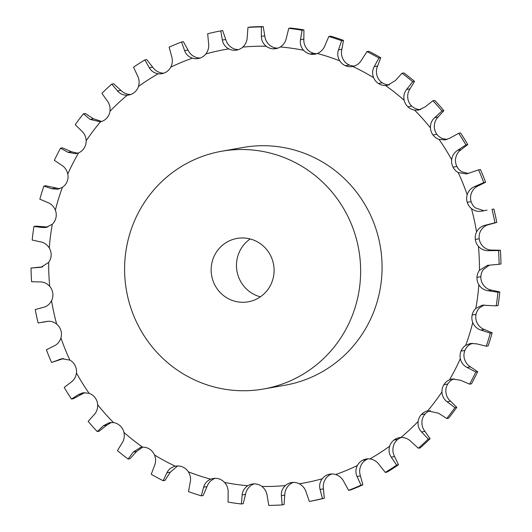 <?xml version="1.0" encoding="UTF-8"?>
<svg xmlns="http://www.w3.org/2000/svg" width="532" height="532" viewBox="0 0 532 532"><rect width="100%" height="100%" fill="white"/><g stroke="black" fill="none" stroke-linecap="round" stroke-linejoin="round"><path stroke-width="0.8" d="M254.136 483.861A12.874 12.582 -100 0 0 251.676 485.038C248.324 487.279 246.283 490.371 245.551 494.314L243.244 503.651L241.388 503.977A239.407 233.914 -100 0 1 228.068 502.088L228.135 492.918C228.401 489.028 227.204 485.53 224.537 482.424A12.874 12.582 -100 0 0 218.113 478.654L218.113 478.654A12.874 12.582 -100 0 0 210.745 479.199C207.028 480.808 204.654 483.475 203.636 487.192L201.309 495.837A239.407 233.914 -100 0 1 188.494 491.615L190.13 482.743C191.061 479 190.476 475.362 188.368 471.824A12.874 12.582 -100 0 0 175.314 466.205C171.37 467.136 168.584 469.324 166.942 472.762L163.164 480.709A239.407 233.914 -100 0 1 151.248 474.285L154.38 465.985C155.936 462.508 155.976 458.837 154.506 454.986A12.874 12.582 -100 0 0 142.583 447.146L140.714 447.332L133.213 452.06L128.119 459.069A239.407 233.914 -100 0 1 117.459 450.631L121.968 443.169C124.096 440.05 124.761 436.466 123.963 432.416A12.874 12.582 -100 0 0 113.542 422.588L109.499 422.621L103.461 425.713L97.236 431.565A239.407 233.914 -100 0 1 88.152 421.377L93.878 414.973C96.518 412.32 97.782 408.928 97.682 404.799A12.874 12.582 -100 0 0 89.077 393.288L82.939 392.776L78.596 394.525L71.454 399.033A239.407 233.914 -100 0 1 64.226 387.402L70.975 382.255C74.028 380.154 75.85 377.055 76.455 372.979A12.874 12.582 -100 0 0 69.925 360.124L61.838 358.701L51.551 362.472A239.407 233.914 -100 0 1 46.397 349.75L53.945 346.019C57.31 344.523 59.644 341.823 60.927 337.913A12.874 12.582 -100 0 0 56.671 324.114C53.413 321.634 49.981 320.769 46.377 321.521L46.849 321.421M263.234 26.6L261.378 26.926A239.407 233.914 -100 0 0 247.959 27.431L249.814 27.099A239.407 233.914 -100 0 1 263.234 26.6L264.763 35.79C265.169 39.707 266.944 42.959 270.096 45.546A12.874 12.582 -100 0 0 277.864 48.139M303.932 29.912L302.076 30.238A239.407 233.914 -100 0 0 295.426 29.194A239.407 233.914 -100 0 0 288.756 28.349L290.612 28.023A239.407 233.914 -100 0 1 297.282 28.868A239.407 233.914 -100 0 1 303.932 29.912L303.865 39.082C303.599 42.972 304.796 46.47 307.463 49.576A12.874 12.582 -100 0 0 313.887 53.346L313.887 53.346A12.874 12.582 -100 0 0 316.879 53.672M343.506 40.385L341.65 40.718A239.407 233.914 -100 0 0 328.836 36.495L330.691 36.163A239.407 233.914 -100 0 1 343.506 40.385L341.87 49.257C340.939 53.001 341.524 56.638 343.632 60.176A12.874 12.582 -100 0 0 349.331 65.024L349.325 65.024A12.874 12.582 -100 0 0 354.412 66.035M380.752 57.715L378.897 58.041A239.407 233.914 -100 0 0 366.974 51.617L368.836 51.291A239.407 233.914 -100 0 1 380.752 57.715L377.62 66.015C376.064 69.493 376.024 73.163 377.494 77.014A12.874 12.582 -100 0 0 382.295 82.793L382.295 82.793A12.874 12.582 -100 0 0 389.331 84.854M414.541 81.369L412.686 81.695A239.407 233.914 -100 0 0 402.019 73.256L403.881 72.931A239.407 233.914 -100 0 1 414.541 81.369L410.032 88.831C407.904 91.95 407.239 95.534 408.037 99.584A12.874 12.582 -100 0 0 411.781 106.121L411.781 106.121A12.874 12.582 -100 0 0 418.458 109.412L420.579 109.559M443.848 110.623L441.992 110.949A239.407 233.914 -100 0 0 432.908 100.761L434.764 100.435A239.407 233.914 -100 0 1 443.848 110.623L438.122 117.027C435.482 119.68 434.218 123.072 434.318 127.201A12.874 12.582 -100 0 0 436.905 134.29L436.905 134.297A12.874 12.582 -100 0 0 442.923 138.712L447.206 139.404M467.774 144.598L465.919 144.923A239.407 233.914 -100 0 0 458.69 133.293L460.546 132.967A239.407 233.914 -100 0 1 467.774 144.598L461.025 149.745C457.972 151.846 456.15 154.945 455.545 159.021A12.874 12.582 -100 0 0 456.888 166.456L456.888 166.456A12.874 12.582 -100 0 0 462.075 171.876L468.393 173.472M485.603 182.25L483.741 182.582A239.407 233.914 -100 0 0 478.594 169.861L480.449 169.528A239.407 233.914 -100 0 1 485.603 182.25L478.055 185.981C474.69 187.477 472.356 190.177 471.073 194.087A12.874 12.582 -100 0 0 471.133 201.635L471.133 201.641A12.874 12.582 -100 0 0 475.329 207.886L483.947 210.719M496.782 222.449L494.926 222.775A239.407 233.914 -100 0 0 492.007 209.349L493.862 209.023A239.407 233.914 -100 0 1 496.782 222.449L488.695 224.637C485.118 225.475 482.358 227.709 480.429 231.327A12.874 12.582 -100 0 0 479.206 238.762L479.199 238.762A12.874 12.582 -100 0 0 482.285 245.651C485.078 248.67 488.31 250.14 491.994 250.08L500.379 250.24L498.524 250.572L488.615 250.672C484.566 250.805 481.154 249.362 478.401 246.336A12.874 12.582 -100 0 1 475.322 239.447L479.199 238.762L475.322 239.447A12.874 12.582 -100 0 1 476.546 232.012A220.295 215.241 -100 0 0 471.445 208.571A12.874 12.582 -100 0 1 467.256 202.326L467.249 202.326A12.874 12.582 -100 0 1 467.189 194.772A220.295 215.241 -100 0 0 458.192 172.561A12.874 12.582 -100 0 1 453.005 167.148L453.005 167.148A12.874 12.582 -100 0 1 451.661 159.706A220.295 215.241 -100 0 0 439.046 139.397A12.874 12.582 -100 0 1 433.021 134.982L433.015 134.982A12.874 12.582 -100 0 1 430.435 127.886A220.295 215.241 -100 0 0 414.574 110.097A12.874 12.582 -100 0 1 407.904 106.806L407.898 106.812A12.874 12.582 -100 0 1 404.154 100.269A220.295 215.241 -100 0 0 385.534 85.539A12.874 12.582 -100 0 1 378.412 83.477L378.405 83.484A12.874 12.582 -100 0 1 373.617 77.699A220.295 215.241 -100 0 0 352.802 66.48A12.874 12.582 -100 0 1 345.448 65.709L345.441 65.715A12.874 12.582 -100 0 1 339.748 60.861A220.295 215.241 -100 0 0 317.371 53.486A12.874 12.582 -100 0 1 310.01 54.031L310.01 54.038A12.874 12.582 -100 0 1 303.579 50.261A220.295 215.241 -100 0 0 291.995 48.292A220.295 215.241 -100 0 0 280.324 46.962A12.874 12.582 -100 0 1 273.175 48.811L273.175 48.818A12.874 12.582 -100 0 1 266.213 46.231A220.295 215.241 -100 0 0 242.778 47.109A12.874 12.582 -100 0 1 236.062 50.201L236.062 50.201A12.874 12.582 -100 0 1 228.78 48.891A220.295 215.241 -100 0 0 205.884 53.912A12.874 12.582 -100 0 1 199.799 58.154L199.799 58.154A12.874 12.582 -100 0 1 192.418 58.154A220.295 215.241 -100 0 0 170.752 67.172A12.874 12.582 -100 0 1 165.492 72.432L165.492 72.432A12.874 12.582 -100 0 1 158.23 73.749A220.295 215.241 -100 0 0 138.46 86.483A12.874 12.582 -100 0 1 134.184 92.601L134.184 92.601A12.874 12.582 -100 0 1 127.261 95.188A220.295 215.241 -100 0 0 109.984 111.261A12.874 12.582 -100 0 1 106.812 118.051L106.812 118.057A12.874 12.582 -100 0 1 100.448 121.835A220.295 215.241 -100 0 0 86.184 140.747A12.874 12.582 -100 0 1 84.222 148.009L84.222 148.009A12.874 12.582 -100 0 1 78.61 152.864A220.295 215.241 -100 0 0 67.797 174.05A12.874 12.582 -100 0 1 67.099 181.558L67.099 181.565A12.874 12.582 -100 0 1 62.397 187.35A220.295 215.241 -100 0 0 55.368 210.16A12.874 12.582 -100 0 1 55.96 217.688L55.96 217.688A12.874 12.582 -100 0 1 52.322 224.231A220.295 215.241 -100 0 0 49.276 247.972A12.874 12.582 -100 0 1 51.145 255.293L51.145 255.293A12.874 12.582 -100 0 1 48.678 262.389A220.295 215.241 -100 0 0 49.715 286.349A12.874 12.582 -100 0 1 52.794 293.238L52.801 293.238A12.874 12.582 -100 0 1 51.571 300.673A220.295 215.241 -100 0 0 56.671 324.114M489.354 265.135L483.322 269.611A12.874 12.582 -100 0 0 480.855 276.707L480.855 276.707A12.874 12.582 -100 0 0 482.724 284.028C484.965 287.486 487.904 289.521 491.548 290.146L499.807 291.935L497.952 292.261L488.177 290.745C484.153 290.186 481.048 288.178 478.84 284.713A12.874 12.582 -100 0 1 476.978 277.391L476.971 277.391A12.874 12.582 -100 0 1 479.445 270.296A220.295 215.241 -100 0 0 478.401 246.336M484.233 304.976L479.678 307.769A12.874 12.582 -100 0 0 476.04 314.312L476.04 314.312A12.874 12.582 -100 0 0 476.632 321.84C478.255 325.637 480.815 328.178 484.306 329.474L492.16 332.833L490.298 333.165L480.928 330.073C477.064 328.843 474.338 326.329 472.749 322.525A12.874 12.582 -100 0 1 472.157 314.997L472.15 314.997A12.874 12.582 -100 0 1 475.794 308.454A220.295 215.241 -100 0 0 478.84 284.713M472.416 343.253L469.603 344.65A12.874 12.582 -100 0 0 464.902 350.435L461.018 351.127A12.874 12.582 -100 0 0 460.326 358.635C461.244 362.658 463.505 365.597 467.103 367.459L475.808 372.028A239.407 233.914 -100 0 1 469.616 384.157L460.572 380.254L452.286 378.983L449.513 379.821A12.874 12.582 -100 0 0 441.932 391.938C442.159 396.061 443.881 399.339 447.113 401.773L454.907 407.672A239.407 233.914 -100 0 1 446.74 418.504L438.501 413.198L427.668 410.85A12.874 12.582 -100 0 0 418.139 421.424C417.653 425.527 418.804 429.038 421.57 431.971L428.247 439.02A239.407 233.914 -100 0 1 418.345 448.223L411.136 441.673C408.303 438.807 404.872 437.41 400.855 437.497A12.874 12.582 -100 0 0 389.657 446.202C388.486 450.152 389.018 453.796 391.246 457.141L396.619 465.114A239.407 233.914 -100 0 1 385.294 472.409L379.309 464.828C377.008 461.537 373.863 459.575 369.886 458.936A12.874 12.582 -100 0 0 357.364 465.513C355.542 469.191 355.442 472.855 357.072 476.506L361.002 485.171A239.407 233.914 -100 0 1 348.593 490.331L343.991 481.945C342.282 478.334 339.516 475.861 335.705 474.531A12.874 12.582 -100 0 0 322.232 478.773C319.812 482.072 319.094 485.643 320.078 489.487L322.465 498.564A239.407 233.914 -100 0 1 309.351 501.443L306.252 492.519C305.182 488.695 302.874 485.783 299.343 483.794A12.874 12.582 -100 0 0 285.338 485.576C282.392 488.396 281.069 491.761 281.381 495.684L282.186 504.901A239.407 233.914 -100 0 1 268.766 505.4L267.237 496.21C266.831 492.293 265.056 489.041 261.904 486.454A12.874 12.582 -100 0 0 247.792 485.723C244.407 487.97 242.532 491.029 242.173 494.913L241.388 503.977M469.616 384.157L471.472 383.831A239.407 233.914 -100 0 0 477.663 371.702L470.481 366.861C467.249 364.939 465.161 361.966 464.203 357.95A12.874 12.582 -100 0 1 464.902 350.442L464.902 350.435M454.262 378.797L453.39 379.136A12.874 12.582 -100 0 0 447.778 383.991L447.771 383.991A12.874 12.582 -100 0 0 445.816 391.253C446.075 395.369 447.631 398.681 450.491 401.175L456.769 407.346L454.907 407.672M430.328 410.524A12.874 12.582 -100 0 0 425.188 413.943L421.297 414.627L425.188 413.949A12.874 12.582 -100 0 0 422.016 420.739C421.577 424.835 422.548 428.38 424.948 431.379L430.102 438.694L428.247 439.02M401.341 437.477A12.874 12.582 -100 0 0 397.816 439.399L397.816 439.399A12.874 12.582 -100 0 0 393.54 445.517C392.41 449.46 392.769 453.131 394.624 456.542L398.475 464.788L396.619 465.114M368.177 458.843A12.874 12.582 -100 0 0 366.508 459.568L366.508 459.568A12.874 12.582 -100 0 0 361.248 464.828C359.459 468.499 359.193 472.197 360.45 475.907L362.857 484.838L361.002 485.171M331.842 473.965A12.874 12.582 -100 0 0 326.116 478.088C323.729 481.38 322.844 484.978 323.449 488.888L324.32 498.238L322.465 498.564M293.438 482.391A12.874 12.582 -100 0 0 289.222 484.891C286.309 487.698 284.82 491.096 284.76 495.086L284.041 504.569L282.186 504.901M215.121 478.328A12.874 12.582 -100 0 0 214.629 478.514C210.945 480.117 208.404 482.817 207.015 486.594L203.164 495.505L201.309 495.837M152.691 67.172L149.312 67.77L144.844 59.916L146.706 59.591L152.691 67.172C154.992 70.463 158.137 72.425 162.114 73.064A12.874 12.582 -100 0 0 163.823 73.157M188.009 50.055L184.631 50.646L181.552 41.995L183.407 41.669L188.009 50.055C189.718 53.666 192.484 56.139 196.295 57.469A12.874 12.582 -100 0 0 200.158 58.035M225.748 39.481L222.369 40.08L220.793 30.889L222.649 30.557L225.748 39.481C226.818 43.305 229.126 46.218 232.657 48.206A12.874 12.582 -100 0 0 238.562 49.609M277.059 48.126L273.175 48.811L277.059 48.126M250.166 238.968A32.186 31.448 -100 0 0 236.973 271.127A32.186 31.448 -100 0 0 260.387 296.823M328.317 474.537L331.463 473.979L328.317 474.537M362.625 460.253L366.508 459.568L362.625 460.253M393.933 440.084L397.816 439.399L393.933 440.084M443.894 384.676L447.778 383.991L443.894 384.676M464.902 350.442L461.011 351.12A12.874 12.582 -100 0 1 465.719 345.334A220.295 215.241 -100 0 0 472.749 322.525M221.618 151.261L243.058 147.47A120.711 117.938 80 0 1 381.085 282.938A120.711 117.938 80 0 1 285.059 385.215L263.619 388.998A120.711 117.938 -100 0 0 359.645 286.728A120.711 117.938 -100 0 0 221.618 151.261A120.711 117.938 -100 0 0 126.476 290.645A120.711 117.938 -100 0 0 263.619 388.998M288.756 28.349L286.449 37.686C285.717 41.629 283.676 44.721 280.324 46.962M261.378 26.926L261.385 36.389C261.418 40.372 263.027 43.651 266.213 46.231M313.887 53.346L310.01 54.031L313.893 53.346M302.076 30.238L300.494 39.681C299.849 43.631 300.879 47.162 303.579 50.261M247.959 27.431L247.24 36.914C247.18 40.904 245.691 44.302 242.778 47.109M237.232 49.995L236.062 50.201L237.232 49.995M328.836 36.495L324.986 45.406C323.596 49.183 321.055 51.883 317.371 53.486M222.369 40.08C223.074 43.97 225.209 46.909 228.78 48.891M349.331 65.024L345.448 65.709L349.331 65.024M341.65 40.718L338.498 49.855C337.195 53.666 337.607 57.33 339.748 60.861M220.793 30.889A239.407 233.914 -100 0 0 207.68 33.762L208.551 43.112C209.156 47.022 208.271 50.62 205.884 53.912M366.974 51.617L361.68 59.837C359.672 63.341 356.713 65.556 352.802 66.48M184.631 50.646C185.974 54.331 188.567 56.831 192.418 58.154M382.295 82.793L378.412 83.477L382.295 82.793M378.897 58.041L374.249 66.606C372.314 70.157 372.107 73.855 373.617 77.699M181.552 41.995A239.407 233.914 -100 0 0 169.143 47.162L171.55 56.093C172.807 59.803 172.541 63.501 170.752 67.172M402.019 73.256L395.416 80.538L387.409 85.353L385.534 85.539M149.312 67.77C151.248 71.128 154.22 73.117 158.23 73.749M411.781 106.121L407.898 106.806L411.781 106.121M412.686 81.695L406.654 89.429C404.154 92.615 403.316 96.225 404.154 100.269M144.844 59.916A239.407 233.914 -100 0 0 133.525 67.212L137.376 75.458C139.231 78.869 139.59 82.54 138.46 86.483M432.908 100.761L425.168 106.885L418.664 110.058L414.574 110.097M131.145 94.503C127.128 94.59 123.697 93.193 120.864 90.327L113.655 83.777L111.793 84.103L117.486 90.919C119.953 93.858 123.211 95.281 127.261 95.188M436.905 134.29L433.021 134.982L436.905 134.29M441.992 110.949L434.744 117.625C431.738 120.345 430.302 123.763 430.435 127.886M111.793 84.103A239.407 233.914 -100 0 0 101.898 93.306L107.052 100.621C109.452 103.62 110.423 107.165 109.984 111.261M458.69 133.293L450.025 138.074L445.304 139.889L439.046 139.397M101.672 121.476L93.499 118.802L85.26 113.496L83.404 113.821L90.121 119.401L100.448 121.835M456.888 166.456L453.005 167.141L456.888 166.456M465.919 144.923L457.646 150.337C454.228 152.511 452.227 155.637 451.661 159.706M83.404 113.821A239.407 233.914 -100 0 0 75.231 124.654L81.509 130.825C84.369 133.319 85.925 136.631 86.184 140.747M478.594 169.861L466.537 173.944L458.192 172.561M77.739 153.203L71.428 151.746L62.384 147.843L60.528 148.169L68.049 152.345L75.85 153.695L78.61 152.864M471.133 201.635L467.249 202.326L471.133 201.641M483.741 182.582L474.684 186.572C470.94 188.135 468.439 190.868 467.189 194.772M60.528 148.169A239.407 233.914 -100 0 0 54.337 160.298L61.519 165.139C64.751 167.061 66.839 170.034 67.797 174.05M487.073 210.127L481.719 211.184M482.245 211.078C478.275 211.896 474.67 211.058 471.445 208.571M59.584 188.747L45.725 185.774L43.87 186.1L51.943 188.754L57.742 189.226L62.397 187.35M494.926 222.775L485.324 225.236C481.367 226.14 478.441 228.401 476.546 232.012M43.87 186.1A239.407 233.914 -100 0 0 39.84 199.168L47.694 202.526C51.185 203.823 53.745 206.363 55.368 210.16M479.206 238.762L475.322 239.447M47.767 227.024L35.79 226.14L33.935 226.466L42.287 227.516L45.998 227.477L52.322 224.231M498.524 250.572A239.407 233.914 -100 0 1 499.122 264.291L500.978 263.965A239.407 233.914 -100 0 0 500.379 250.24M480.855 276.707L476.978 277.391L480.855 276.707M499.122 264.291L487.485 265.335L479.445 270.296M33.935 226.466A239.407 233.914 -100 0 0 32.193 240.065L40.452 241.854C44.096 242.479 47.035 244.514 49.276 247.972M42.753 266.858L31.022 268.035L40.977 267.29L48.678 262.389M497.952 292.261A239.407 233.914 -100 0 1 496.21 305.86L498.065 305.534A239.407 233.914 -100 0 0 499.807 291.935M476.04 314.312L472.157 314.997L476.04 314.312M496.21 305.86L482.305 305.175L475.794 308.454M31.022 268.035A239.407 233.914 -100 0 0 31.621 281.76L40.006 281.92C43.691 281.86 46.922 283.33 49.715 286.349M47.321 321.348L38.138 322.977A239.407 233.914 -100 0 1 35.218 309.551L43.305 307.363C46.883 306.525 49.642 304.291 51.571 300.673M490.298 333.165A239.407 233.914 -100 0 1 486.275 346.226L488.13 345.9A239.407 233.914 -100 0 0 492.16 332.833M48.053 321.281L42.174 322.359M486.275 346.226L476.679 343.845L470.454 343.446L465.719 345.334M63.607 358.528L51.551 362.472M446.74 418.504L448.596 418.179A239.407 233.914 -100 0 0 456.769 407.346M84.794 392.596L73.31 398.707L71.454 399.033M418.345 448.223L420.207 447.897A239.407 233.914 -100 0 0 430.102 438.694M111.421 422.441L106.832 425.115L99.092 431.239L97.236 431.565M385.294 472.409L387.156 472.084A239.407 233.914 -100 0 0 398.475 464.788M142.669 447.146L136.584 451.462L129.981 458.744L128.119 459.069M348.593 490.331L350.448 490.005A239.407 233.914 -100 0 0 362.857 484.838M177.588 465.966L170.32 472.163L165.026 480.383L163.164 480.709M309.351 501.443L311.207 501.111A239.407 233.914 -100 0 0 324.32 498.238M273.827 274.559A32.186 31.448 -100 0 0 237.019 238.429A32.186 31.448 -100 0 0 211.65 275.603A32.186 31.448 -100 0 0 248.218 301.83A32.186 31.448 -100 0 0 273.827 274.559M493.862 209.023L492.007 209.349M477.663 371.702L475.808 372.028M60.927 337.913A220.295 215.241 -100 0 0 69.925 360.124M76.455 372.979A220.295 215.241 -100 0 0 89.077 393.288M97.682 404.799A220.295 215.241 -100 0 0 113.542 422.588M123.963 432.416A220.295 215.241 -100 0 0 142.583 447.146M154.506 454.986A220.295 215.241 -100 0 0 175.314 466.205M188.368 471.824A220.295 215.241 -100 0 0 210.745 479.199M224.537 482.424A220.295 215.241 -100 0 0 247.792 485.723M261.904 486.454A220.295 215.241 -100 0 0 285.338 485.576M299.343 483.794A220.295 215.241 -100 0 0 322.232 478.773M335.705 474.531A220.295 215.241 -100 0 0 357.364 465.513M369.886 458.936A220.295 215.241 -100 0 0 389.657 446.202M400.855 437.497A220.295 215.241 -100 0 0 418.139 421.424M427.668 410.85A220.295 215.241 -100 0 0 441.932 391.938M449.513 379.821A220.295 215.241 -100 0 0 460.326 358.635M207.015 486.594L203.636 487.192M264.763 35.79L261.385 36.389M303.865 39.082L300.494 39.681M341.87 49.257L338.498 49.855M377.62 66.015L374.249 66.606M410.032 88.831L406.654 89.429M120.864 90.327L117.486 90.919M438.122 117.027L434.744 117.625M93.499 118.802L90.121 119.401M461.025 149.745L457.646 150.337M71.428 151.746L68.049 152.345M478.055 185.981L474.684 186.572M55.321 188.155L51.943 188.754M488.695 224.637L485.324 225.236M491.994 250.08L488.615 250.672M45.666 226.918L42.287 227.516M491.548 290.146L488.177 290.745M42.553 266.898L39.375 267.456M484.306 329.474L480.928 330.073M470.481 366.861L467.103 367.459M62.749 358.841L59.371 359.433M450.491 401.175L447.113 401.773M81.975 393.926L78.596 394.525M424.948 431.379L421.57 431.971M106.832 425.115L103.461 425.713M394.624 456.542L391.246 457.141M136.584 451.462L133.213 452.06M360.45 475.907L357.072 476.506M170.32 472.163L166.942 472.762M323.449 488.888L320.078 489.487M284.76 495.086L281.381 495.684M245.551 494.314L242.173 494.913"/></g></svg>
